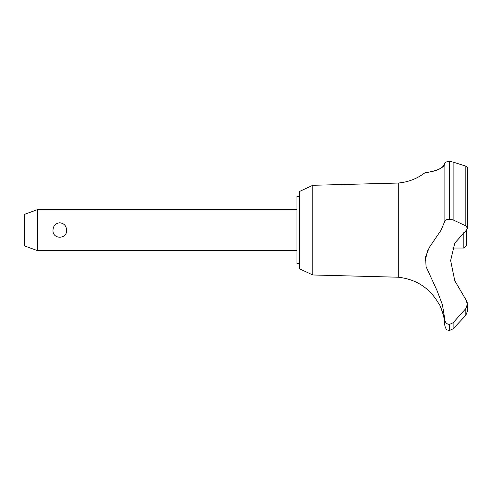 <?xml version="1.0" encoding="UTF-8"?>
<svg xmlns="http://www.w3.org/2000/svg" width="492" height="492" viewBox="0 0 492 492"><rect width="100%" height="100%" fill="white"/><g stroke="black" fill="none" stroke-linecap="round" stroke-linejoin="round"><path stroke-width="0.74" d="M299.493 263.663L296.934 263.663L296.934 196.603L299.493 196.603M312.771 185.293L299.493 191.48L299.493 268.78L312.771 274.973L312.771 185.293L398.292 183.036C408.145 182.163 417.019 178.75 424.916 172.797L425.537 172.704M312.771 274.973L398.292 277.224L398.292 183.036M452.615 248.048L463.815 248.048L466.379 245.49L466.441 230.133L454.793 243.011L450.629 260.569L454.793 280.766L465.832 299.585L467.4 304.167L465.838 308.57L453.126 322.74L449.43 324.431C446.638 324.105 445.119 322.531 444.879 319.708L442.437 304.788L437.087 290.71L426.072 266.682L425.555 256.867L429.332 247.415L441.084 230.133L444.879 221.043L444.879 163.018C444.959 170.65 422.856 173.092 425.045 172.778C425.967 172.206 442.652 171.603 444.879 163.018C445.051 162.169 446.57 161.677 449.43 161.536L449.221 161.536M428.311 172.249L432.437 171.376M437.585 169.777L440.598 168.344M446.465 161.911L447.4 161.702M448.384 161.579L449.024 161.542M451.551 161.708L449.43 161.536L449.43 219.321L453.126 219.918L465.838 225.902L467.4 228.134L466.441 230.133M449.534 324.431L449.534 330.464L449.43 324.431M465.838 308.57L465.838 315.267L467.4 311.295L465.838 315.267L453.126 328.816L453.126 322.74M398.292 277.224C416.552 279.284 430.168 288.33 439.147 304.357C439.989 303.933 445.082 319.862 444.258 319.714L443.858 317.371M443.415 315.329L443.224 314.548M442.905 313.367L442.72 312.746M442.536 312.143L442.394 311.7M441.73 309.825L441.416 309.019M441.293 308.718L440.254 306.424M37.398 209.653L37.398 250.606L24.6 245.951L24.6 214.315L37.398 209.653L296.934 209.653M52.995 230.133C53.277 225.742 55.541 223.288 59.784 222.778C64.028 223.288 66.291 225.742 66.574 230.133C67.293 239.555 52.275 239.555 52.995 230.133M463.815 248.048L463.815 232.181M444.879 221.043C445.125 219.992 446.638 219.414 449.43 219.321M467.332 303.152L467.056 301.916M466.988 301.701L465.832 299.585M449.43 330.464L447.437 329.984C446.674 330.132 445.82 328.773 444.879 325.901L444.879 319.714M447.259 323.847L448.003 324.185M427.597 250.711L425.217 260.588M467.394 228.257L467.4 167.218L465.838 166.136L453.126 162.077L453.126 219.918M449.534 219.321L449.534 161.536M465.838 225.902L465.838 166.136M296.934 250.606L37.398 250.606M467.4 311.295L467.4 304.167M449.534 330.464L453.126 328.816M444.879 325.901L444.258 319.714"/></g></svg>
